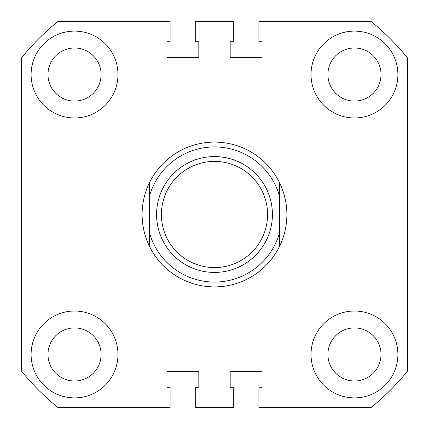 <?xml version="1.0" encoding="UTF-8"?>
<svg xmlns="http://www.w3.org/2000/svg" width="429" height="429" viewBox="0 0 429 429"><rect width="100%" height="100%" fill="white"/><g stroke="black" fill="none" stroke-linecap="round" stroke-linejoin="round"><path stroke-width="0.64" d="M31.102 74.539A43.436 43.436 0 0 0 74.539 117.975A43.436 43.436 0 0 0 117.975 74.539A43.436 43.436 0 0 0 74.539 31.102A43.436 43.436 0 0 0 31.102 74.539M311.025 74.539A43.436 43.436 0 0 0 354.461 117.975A43.436 43.436 0 0 0 397.897 74.539A43.436 43.436 0 0 0 354.461 31.102A43.436 43.436 0 0 0 311.025 74.539M31.102 354.461A43.436 43.436 0 0 0 74.539 397.897A43.436 43.436 0 0 0 117.975 354.461A43.436 43.436 0 0 0 74.539 311.025A43.436 43.436 0 0 0 31.102 354.461M311.025 354.461A43.436 43.436 0 0 0 354.461 397.897A43.436 43.436 0 0 0 397.897 354.461A43.436 43.436 0 0 0 354.461 311.025A43.436 43.436 0 0 0 311.025 354.461M327.917 74.539A26.544 26.544 0 0 0 354.461 101.083A26.544 26.544 0 0 0 381.006 74.539A26.544 26.544 0 0 0 354.461 47.994A26.544 26.544 0 0 0 327.917 74.539M47.994 74.539A26.544 26.544 0 0 0 74.539 101.083A26.544 26.544 0 0 0 101.083 74.539A26.544 26.544 0 0 0 74.539 47.994A26.544 26.544 0 0 0 47.994 74.539M47.994 354.461A26.544 26.544 0 0 0 74.539 381.006A26.544 26.544 0 0 0 101.083 354.461A26.544 26.544 0 0 0 74.539 327.917A26.544 26.544 0 0 0 47.994 354.461M327.917 354.461A26.544 26.544 0 0 0 354.461 381.006A26.544 26.544 0 0 0 381.006 354.461A26.544 26.544 0 0 0 354.461 327.917A26.544 26.544 0 0 0 327.917 354.461M407.55 57.942L407.55 371.058A248.552 248.552 0 0 1 371.058 407.55L258.901 407.55L258.901 387.28L262.039 387.28L262.039 371.353L230.185 371.353L230.185 387.28L233.322 387.28L233.322 407.55L195.678 407.55L195.678 387.28L198.815 387.28L198.815 371.353L166.961 371.353L166.961 387.28L170.099 387.28L170.099 407.55L57.942 407.55A248.552 248.552 0 0 1 21.45 371.058L21.45 57.942A248.552 248.552 0 0 1 57.942 21.45L170.099 21.45L170.099 41.72L166.961 41.72L166.961 57.647L198.815 57.647L198.815 41.72L195.678 41.72L195.678 21.45L233.322 21.45L233.322 41.72L230.185 41.72L230.185 57.647L262.039 57.647L262.039 41.72L258.901 41.72L258.901 21.45L371.058 21.45A248.552 248.552 0 0 1 407.55 57.942M267.589 214.5A53.089 53.089 0 0 0 214.5 161.411A53.089 53.089 0 0 0 161.411 214.5A53.089 53.089 0 0 0 214.5 267.589A53.089 53.089 0 0 0 267.589 214.5M156.585 214.5A57.915 57.915 0 0 1 214.5 156.585A57.915 57.915 0 0 1 272.415 214.5A57.915 57.915 0 0 1 214.5 272.415A57.915 57.915 0 0 1 156.585 214.5M149.346 182.942C144.557 192.916 142.144 203.437 142.106 214.5C142.144 225.563 144.557 236.084 149.346 246.058L149.346 182.942A72.394 72.394 0 0 1 279.654 182.942C284.443 192.916 286.856 203.437 286.894 214.5C286.856 225.563 284.443 236.084 279.654 246.058A72.394 72.394 0 0 1 149.346 246.058L149.346 232.395A67.567 67.567 0 0 0 279.654 232.395L279.654 196.605A67.567 67.567 0 0 0 149.346 196.605L149.346 182.942M279.654 182.942L279.654 196.605L279.654 182.942M279.654 232.395L279.654 246.058L279.654 232.395"/></g></svg>
